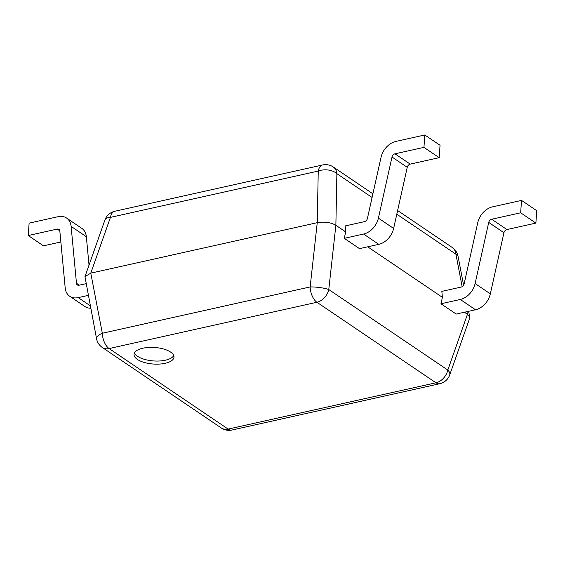 <?xml version="1.0" encoding="UTF-8"?>
<svg xmlns="http://www.w3.org/2000/svg" width="565" height="565" viewBox="0 0 565 565"><rect width="100%" height="100%" fill="white"/><g stroke="black" fill="none" stroke-linecap="round" stroke-linejoin="round"><path stroke-width="0.85" d="M88.232 295.389L78.21 297.621A17.07 12.628 124.1 0 1 69.728 296.272A17.07 12.628 124.1 0 1 65.194 287.917L59.826 231.021A3.411 2.528 -55.9 0 0 58.922 229.355A3.411 2.528 -55.9 0 0 57.22 229.079L28.25 235.534L43.477 245.839L60.858 241.968M90.704 308.243A17.07 12.628 124.1 0 1 84.962 306.569L69.728 296.272M28.25 235.534L29.119 223.14L58.089 216.685A17.07 12.628 124.1 0 1 66.571 218.041A17.07 12.628 124.1 0 1 71.112 226.388L76.473 283.284A3.411 2.528 -55.9 0 0 77.384 284.958A3.411 2.528 -55.9 0 0 79.079 285.226L85.986 283.687M66.571 218.041L81.805 228.345A17.07 12.628 124.1 0 1 86.339 236.693L89.023 265.112M345.13 225.944L345.695 231.925L344.262 238.345L359.495 248.642L378.811 244.341A17.07 12.628 -55.9 0 0 393.628 228.437L407.245 167.311A3.411 2.528 124.1 0 1 410.204 164.125L439.182 157.67L440.043 145.276L424.816 134.971L395.846 141.427A17.07 12.628 -55.9 0 0 381.029 157.331L367.412 218.457A3.411 2.528 124.1 0 1 364.453 221.642L345.13 225.944M344.262 238.345L363.585 234.037A17.07 12.628 -55.9 0 0 378.395 218.132L392.011 157.006A3.411 2.528 124.1 0 1 394.977 153.821L423.948 147.366L439.182 157.67M423.948 147.366L424.816 134.971M441.837 291.37L442.402 297.345L440.968 303.765L460.291 299.464A17.07 12.628 -55.9 0 0 475.101 283.552L488.718 222.426A3.411 2.528 124.1 0 1 491.684 219.248L520.655 212.793L521.523 200.398L492.546 206.854A17.07 12.628 -55.9 0 0 477.736 222.758L464.119 283.884A3.411 2.528 124.1 0 1 461.153 287.062L441.837 291.37M520.655 212.793L535.881 223.097L506.911 229.552A3.411 2.528 124.1 0 0 503.945 232.731L490.328 293.856A17.07 12.628 -55.9 0 1 475.518 309.761L456.195 314.069L440.968 303.765M535.881 223.097L536.75 210.696L521.523 200.398M170.581 352.066A20.022 8.313 -176 0 0 148.454 347.44A20.022 8.313 -176 0 0 134.039 354.361A20.022 8.313 -176 0 0 137.436 359.446A20.022 8.313 -176 0 0 159.57 364.072A20.022 8.313 -176 0 0 173.985 357.151A20.022 8.313 -176 0 0 170.581 352.066M134.498 352.835A20.022 8.313 -176 0 0 137.655 356.346A20.022 8.313 -176 0 0 157.96 361.049A20.022 8.313 -176 0 0 173.738 355.576M96.559 338.746A13.659 13.659 0 0 0 102.314 347.482A13.659 10.099 -55.9 0 0 109.102 348.563L228.133 429.089L435.961 382.788L316.93 302.261L109.102 348.563A13.659 7.239 -102.6 0 1 102.322 333.244A13.659 5.007 -10.9 0 0 96.559 338.746L84.962 276.645L90.781 273.142L110.422 217.377A13.659 7.239 -102.6 0 1 114.801 211.268A13.659 13.659 0 0 0 104.892 220.06A13.659 5.989 19.4 0 1 110.422 217.377L318.25 171.068L317.24 222.681L90.781 273.142L102.322 333.244L310.143 286.942L317.24 222.681C324.437 221.487 330.652 222.356 335.871 225.273L328.781 289.534L447.812 370.061L467.453 314.295L464.416 312.24M442.402 297.345L367.709 246.813M345.695 231.925L335.871 225.273L336.881 173.66A13.659 10.099 -55.9 0 0 333.251 166.979L372.907 193.809M466.951 311.675L467.453 314.295L469.727 317.12L469.635 318.349L449.712 374.927A13.659 5.989 19.4 0 0 447.812 370.061A13.659 10.099 124.1 0 1 435.961 382.788A13.659 7.239 -102.6 0 0 439.796 383.72A13.659 13.659 0 0 0 449.712 374.927M78.21 297.621L90.223 305.75M57.22 229.079L59.805 230.824M71.112 226.388L86.339 236.693M76.473 283.284L79.277 285.184M363.585 234.037L378.811 244.341M378.395 218.132L393.628 228.437M392.011 157.006L407.245 167.311M394.977 153.821L410.204 164.125M475.518 309.761L460.291 299.464M490.328 293.856L475.101 283.552M503.945 232.731L488.718 222.426M506.911 229.552L491.684 219.248M462.149 286.66L455.913 254.186L396.8 214.199M372.088 197.482L336.881 173.66A13.659 8.468 1.1 0 0 318.25 171.068A13.659 7.239 -102.6 0 1 322.622 164.966A13.659 13.659 0 0 1 333.251 166.979M316.93 302.261A13.659 10.099 -55.9 0 0 328.781 289.534A13.659 2.535 6.3 0 0 310.143 286.942A13.659 7.239 -102.6 0 0 316.93 302.261M228.133 429.089A13.659 10.099 124.1 0 1 221.346 428.009A13.659 13.659 0 0 0 231.975 430.029A13.659 7.239 -102.6 0 1 228.133 429.089M397.619 210.526L452.283 247.512A13.659 10.099 124.1 0 1 455.913 254.186A13.659 5.007 -10.9 0 1 458.038 256.249L463.597 285.177M102.314 347.482L221.346 428.009M231.975 430.029L439.796 383.72M468.611 311.301L469.727 317.12M458.038 256.249A13.659 13.659 0 0 0 452.283 247.512M114.801 211.268L322.622 164.966M104.892 220.06L84.962 276.645"/></g></svg>
